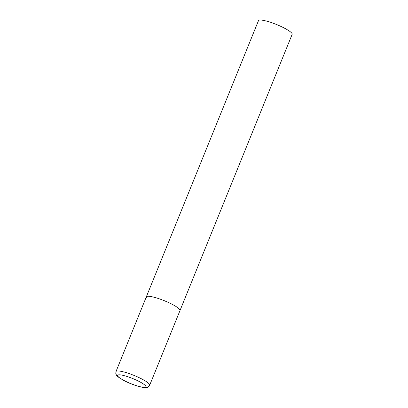 <?xml version="1.0" encoding="UTF-8"?>
<svg xmlns="http://www.w3.org/2000/svg" width="408" height="408" viewBox="0 0 408 408"><rect width="100%" height="100%" fill="white"/><g stroke="black" fill="none" stroke-linecap="round" stroke-linejoin="round"><path stroke-width="0.61" d="M160.252 299.171A18.176 3.228 -157.9 0 0 146.309 296.891A18.176 3.228 22.1 0 1 162.302 299.926A18.176 3.228 22.1 0 1 179.785 309.641A18.176 3.228 22.1 0 1 179.994 310.57A18.176 3.228 -157.9 0 0 160.252 299.171M146.518 297.82A18.176 3.228 22.1 0 1 146.309 296.891L258.473 20.665A18.176 3.228 22.1 0 1 274.467 23.7A18.176 3.228 22.1 0 1 291.95 33.415A18.176 3.228 22.1 0 1 292.159 34.343L149.665 385.259A18.176 3.228 -157.9 0 0 129.923 373.861A18.176 3.228 -157.9 0 0 115.979 371.586C115.469 375.008 116.229 374.111 116.407 375.039C115.811 375.722 123.93 381.5 134.288 384.994C144.034 388.324 146.044 387.595 146.956 387.437C147.563 387.631 148.466 386.901 149.665 385.259M129.311 377.242A15.269 2.713 -157.9 0 0 117.774 376.11A15.269 2.713 -157.9 0 0 134.186 384.907A15.269 2.713 -157.9 0 0 145.717 386.039A15.269 2.713 -157.9 0 0 129.311 377.242M146.309 296.891L115.979 371.586"/></g></svg>
